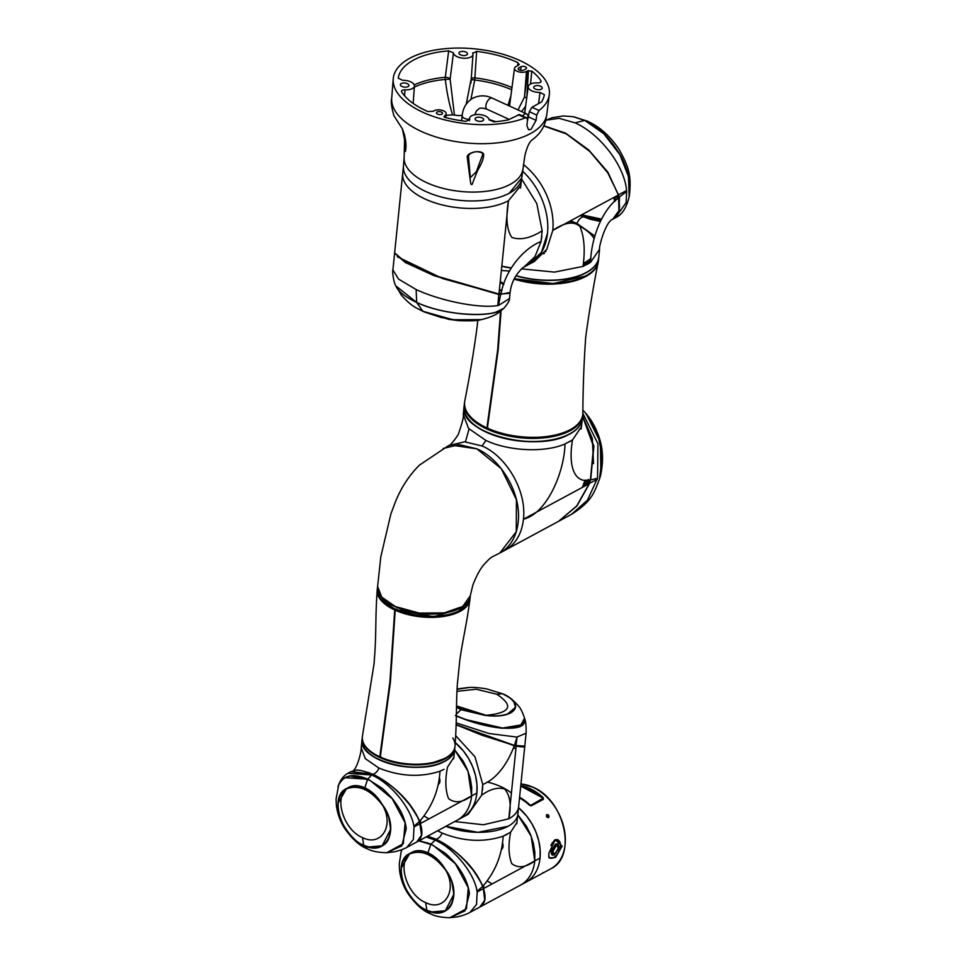 <?xml version="1.0" encoding="UTF-8"?>
<svg xmlns="http://www.w3.org/2000/svg" width="966" height="966" viewBox="0 0 966 966"><rect width="100%" height="100%" fill="white"/><g stroke="black" fill="none" stroke-linecap="round" stroke-linejoin="round"><path stroke-width="1.45" d="M530.974 129.444L528.462 129.686L526.893 125.326L527.533 120.026L526.724 117.864L525.311 117.9A78.439 37.674 -174.2 0 1 439.276 118.359A78.439 37.674 -174.2 0 1 393.222 78.874A78.439 37.674 -174.2 0 1 409.813 58.238A78.439 37.674 -174.2 0 1 499.011 53.166A78.439 37.674 -174.2 0 1 549.292 94.728A78.439 37.674 -174.2 0 1 539.028 110.51L536.722 115.063L536.082 120.364L530.974 129.444M522.835 169.304A59.663 28.654 5.8 0 1 510.29 184.337A59.663 28.654 5.8 0 1 426.863 182.731A59.663 28.654 5.8 0 1 404.138 157.241L403.438 166.249A59.445 28.545 5.8 0 0 442.247 197.257A59.445 28.545 5.8 0 0 509.215 193.248A59.445 28.545 5.8 0 0 521.712 178.263L524.804 156.081C526.712 147.726 529.066 142.413 531.88 140.118C539.269 134.709 543.918 128.055 545.826 120.146L546.877 113.928A77.98 37.445 -174.2 0 1 530.479 133.574A77.98 37.445 -174.2 0 1 421.43 131.473A77.98 37.445 -174.2 0 1 391.725 98.17L393.222 78.874M405.708 146.784L405.418 151.433L404.573 134.697M482.674 154.632L476.31 171.779L470.285 177.659L468.558 157.156C468.643 154.814 469.947 153.34 472.483 152.713C476.95 150.201 483.785 153.34 482.432 153.485L482.674 154.584M476.009 117.719A4.287 2.065 -174.2 0 1 480.875 117.441A4.287 2.065 -174.2 0 1 483.64 119.699A4.287 2.065 -174.2 0 1 482.734 120.798A4.287 2.065 -174.2 0 1 477.88 121.088A4.287 2.065 -174.2 0 1 475.115 118.83A4.287 2.065 -174.2 0 1 476.009 117.719M534.596 86.119A4.287 2.065 -174.2 0 1 539.451 85.829A4.287 2.065 -174.2 0 1 542.228 88.087A4.287 2.065 -174.2 0 1 541.322 89.198A4.287 2.065 -174.2 0 1 536.468 89.476A4.287 2.065 -174.2 0 1 533.691 87.218A4.287 2.065 -174.2 0 1 534.596 86.119M401.276 83.535A4.287 2.065 -174.2 0 1 406.131 83.257A4.287 2.065 -174.2 0 1 408.908 85.515A4.287 2.065 -174.2 0 1 408.002 86.614A4.287 2.065 -174.2 0 1 403.148 86.904A4.287 2.065 -174.2 0 1 400.371 84.646A4.287 2.065 -174.2 0 1 401.276 83.535M459.864 51.935A4.287 2.065 -174.2 0 1 464.718 51.645A4.287 2.065 -174.2 0 1 467.496 53.903A4.287 2.065 -174.2 0 1 466.59 55.014A4.287 2.065 -174.2 0 1 461.736 55.291A4.287 2.065 -174.2 0 1 458.959 53.033A4.287 2.065 -174.2 0 1 459.864 51.935M437.079 112.008A3.067 1.473 -174.2 0 1 440.556 111.802A3.067 1.473 -174.2 0 1 442.537 113.42A3.067 1.473 -174.2 0 1 441.885 114.205A3.067 1.473 -174.2 0 1 438.419 114.411A3.067 1.473 -174.2 0 1 436.439 112.805A3.067 1.473 -174.2 0 1 437.079 112.008M398.233 78.222L398.246 78.089A73.537 35.319 -174.2 0 1 413.653 60.001A73.537 35.319 -174.2 0 1 448.671 50.884L453.465 52.876A9.805 4.709 5.8 0 0 463.233 58.202A9.805 4.709 5.8 0 0 472.99 54.398A9.805 4.709 5.8 0 0 472.785 53.251L472.712 52.828M526.724 117.864L519.454 114.531L508.273 119.856A73.537 35.319 -174.2 0 1 493.928 121.849L489.134 119.856A9.805 4.709 5.8 0 0 485.403 116.005A9.805 4.709 5.8 0 0 475.381 114.64A9.805 4.709 5.8 0 0 469.633 118.202A9.805 4.709 5.8 0 0 469.814 119.482L465.962 121.305A73.537 35.319 -174.2 0 1 444.263 117.212L444.783 115.522A6.738 3.236 5.8 0 0 446.195 113.747A6.738 3.236 5.8 0 0 441.788 110.233A6.738 3.236 5.8 0 0 434.205 110.692A6.738 3.236 5.8 0 0 433.384 111.283L427.89 111.537A73.537 35.319 -174.2 0 1 401.639 91.891C401.168 90.55 402.291 89.862 404.983 89.826A9.805 4.709 5.8 0 0 414.402 85.998A9.805 4.709 5.8 0 0 410.671 81.832A9.805 4.709 5.8 0 0 402.641 80.299L398.233 78.161M522.594 115.98A6.134 3.103 -65.4 0 1 524.647 114.121A6.134 3.103 -65.4 0 1 526.651 113.903A6.134 3.103 -65.4 0 1 527.533 119.132M391.725 98.17C390.723 101.406 391.471 107.274 393.959 115.775L402.375 128.864L405.732 145.407L405.08 146.059L404.609 137.583M469.911 177.756L467.327 157.736C465.612 152.869 480.368 149.126 483.531 153.86C484.099 157.313 482.179 162.771 477.747 170.221L473.183 181.463C472.35 184.784 471.541 185.484 470.768 183.528L469.911 177.756A1.232 0.688 171.9 0 0 470.285 177.659M521.06 66.702A3.067 1.473 -174.2 0 1 524.526 66.497A3.067 1.473 -174.2 0 1 526.518 68.115A3.067 1.473 -174.2 0 1 525.866 68.9L523.608 70.12A3.067 1.473 -174.2 0 1 520.143 70.325A3.067 1.473 -174.2 0 1 518.162 68.707A3.067 1.473 -174.2 0 1 518.802 67.922L521.06 66.702L520.686 70.433M518.018 109.955L524.514 96.974L527.593 70.844L531.819 71.11A73.537 35.319 -174.2 0 1 540.972 80.842L541.141 81.53M540.779 82.158L540.972 80.842C541.431 82.182 540.308 82.871 537.615 82.907A9.805 4.709 5.8 0 0 528.209 86.602A9.805 4.709 5.8 0 0 539.958 92.434L544.353 94.644A73.537 35.319 -174.2 0 1 541.54 101.913L531.964 107.274L529.332 111.682L536.722 115.063M444.263 117.212L444.01 116.5M401.639 91.891L401.458 91.275M472.785 53.251L476.636 51.415A73.537 35.319 -174.2 0 1 517.993 62.693L518.537 65.193L515.916 66.606A6.738 3.236 5.8 0 0 514.504 68.296A6.738 3.236 5.8 0 0 518.814 71.87A6.738 3.236 5.8 0 0 526.494 71.436L527.593 70.844M519.31 64.275L518.537 65.193M527.388 121.245L529.332 111.682M530.515 84.018L531.819 71.11M526.844 96.95L528.438 70.53M517.559 65.724L517.993 62.693M511.678 89.778A72.052 34.595 5.8 0 0 474.741 80.033L476.636 51.415M511.956 87.58A72.764 34.945 5.8 0 0 474.982 77.884C472.35 77.823 471.034 78.391 471.034 79.574L466.24 104.159M453.465 52.876L450.108 79.164L454.443 115.051A11.495 5.518 5.8 0 0 462.195 115.365M454.443 115.051L452.547 114.882C449.105 103.531 446.703 91.722 445.326 79.466L450.108 79.164C449.371 78.029 447.765 77.401 445.29 77.304L448.671 50.884M404.983 89.826L404.573 95.779M444.783 115.522L444.674 117.321M538.581 103.712L539.958 92.434M526.724 97.928L524.514 96.974L526.494 71.436M525.625 106.236L521.616 111.597M508.164 119.881L507.947 118.818M507.983 105.354L510.857 95.936M470.901 99.401L474.741 80.033L471.034 79.574M495.739 121.692L489.074 119.458M452.547 114.882L446.087 115.316M414.317 87.133A72.052 34.595 5.8 0 1 445.326 79.466A3.683 1.183 85 0 1 445.29 77.304A72.764 34.945 5.8 0 0 414.233 84.923M403.45 166.092L394.635 252.899L405.273 261.979L435.376 275.708L498.975 294.05L508.454 200.735A59.445 28.545 -174.2 0 1 441.172 204.659A59.445 28.545 -174.2 0 1 402.713 173.409A59.445 28.545 5.8 0 0 441.172 204.659A59.445 28.545 5.8 0 0 508.454 200.735L520.988 185.424L508.454 200.735C505.665 217.845 506.776 230.053 511.811 237.37C520.251 240.425 530.37 238.24 542.155 230.838L541.069 241.524C525.54 247.393 505.568 268.029 500.919 294.256L510.096 292.457C510.966 285.356 513.429 279.077 517.474 273.644C522.691 267.159 522.558 268.198 524.284 266.797L523.487 267.292M501.801 266.157A59.445 42.552 -118.3 0 0 511.171 267.92L501.801 266.157M523.946 267.039L529.126 264.249A59.445 42.552 -118.3 0 0 547.505 233.241A59.445 42.552 -118.3 0 0 522.606 171.211A59.445 42.552 61.7 0 1 547.505 233.241L541.528 252.186L529.066 264.286M501.366 270.456L509.384 271.035M523.97 267.027L534.898 256.775L541.069 241.524L541.854 236.296M508.454 200.735L498.975 294.05L500.919 294.256M521.64 179.024L536.806 203.572L542.155 230.838M520.445 188.116L521.749 177.937L509.215 193.248A59.445 28.545 -174.2 0 1 441.933 197.173A59.445 28.545 -174.2 0 1 403.474 165.923M503.841 308.275L495.413 312.404C478.858 317.307 440.484 313.733 416.684 302.503L422.927 311.306L453.139 319.794L481.587 319.589C497.731 315.387 498.842 312.115 503.781 308.335L503.841 308.263M503.371 308.685L495.413 312.404M416.684 302.467L422.142 304.761C434.314 309.398 447.427 312.404 461.458 313.793C482.239 315.508 496.15 313.853 503.189 308.842L503.902 308.202L503.189 308.842C494.133 317.862 445.555 316.124 416.66 302.43L395.77 285.839C398.089 291.37 405.056 296.912 416.684 302.467L395.831 285.948L401.397 295.137C407.229 301.803 412.724 306.343 417.88 308.746L423.06 311.149M500.171 282.277L503.624 284.716M499.362 290.247L501.934 290.368M500.243 281.492L503.89 283.895L500.243 281.504M499.325 290.549L501.849 290.669M501.185 293.181L499.072 293.048M501.004 293.918L498.999 293.797M509.601 293.326L498.818 294.207L442.718 278.594L397.352 256.763M394.635 253.14L405.189 262.438L433.963 275.648L498.927 294.521L510.048 292.674M394.587 253.37L392.908 269.912L398.572 279.114L416.141 289.559C441.522 301.283 479.764 308.649 497.804 305.546L498.818 294.207M500.678 294.413L498.504 305.437L497.804 305.546M498.504 305.437L509.529 298.554L510.036 292.927M503.902 308.202L503.914 308.202C507.778 303.722 509.65 300.511 509.505 298.554L509.456 299.025M423.036 311.306L452.257 319.698L480.537 319.794C478.532 320.76 471.251 321.038 458.633 320.652L448.924 319.384L423.712 311.704L418.761 309.229L423.591 311.644M583.343 263.271A56.282 27.024 5.8 0 0 584.647 262.607A56.282 27.024 5.8 0 0 590.999 258.163M594.114 238.626A56.282 27.024 5.8 0 0 579.66 226.044M572.729 222.723A56.282 27.024 5.8 0 0 569.421 221.419M583.186 264.889A56.994 27.374 5.8 0 0 585.094 263.923A56.994 27.374 5.8 0 0 590.794 260.083M598.352 261.267A59.445 28.545 5.8 0 0 598.365 261.182A59.445 28.545 5.8 0 1 514.141 279.15A59.445 28.545 5.8 0 0 598.352 261.267C593.293 286.793 589.079 312.115 585.71 337.243C583.983 361.453 583.017 387.112 582.824 414.209A59.445 28.545 -174.2 0 1 582.812 414.317A59.445 28.545 -174.2 0 1 570.266 429.629A59.445 28.545 -174.2 0 1 487.383 428.131L498.178 349.921L501.076 310.714M500.593 310.497L497.695 349.704L486.9 427.902L487.951 427.757M486.9 427.902A59.445 28.545 -174.2 0 1 464.537 402.303A59.445 28.545 -174.2 0 0 486.9 427.914L487.166 428.18M452.233 445.241L476.842 448.84C500.557 458.802 521.592 493.034 518.174 522.026A59.445 42.552 61.7 0 1 499.796 553.035A59.445 42.552 61.7 0 1 499.784 553.047L505.073 550.185A59.445 42.552 -118.3 0 0 523.439 519.189A59.445 42.552 61.7 0 1 505.073 550.185L558.553 521.338L576.823 505.834L589.151 483.737L590.371 480.005L593.583 446.594L582.607 416.37M443.237 448.453L459.273 444.638L476.842 448.84L501.294 468.715L516.436 499.712L516.255 531.723L499.796 553.035C488.868 558.541 491.477 556.79 484.437 564.047C480.513 568.322 476.661 575.289 472.881 584.949L470.285 595.817L462.762 606.443L444.179 612.903L419.316 613.096L395.323 606.551L381.691 597.085L377.609 586.41L380.833 556.718L390.868 513.984L395.263 502.248C400.987 487.902 409.029 475.55 419.377 465.177L448.622 445.555L464.67 441.8L482.119 446.002C505.822 455.964 526.868 490.197 523.439 519.189C526.868 490.197 505.822 455.964 482.119 446.002L464.67 441.8L448.622 445.555C450.132 445.543 453.356 441.848 458.282 434.483C462.328 422.661 463.994 416.068 463.269 414.716L468.558 428.433L485.886 440.424C508.647 451.231 545.017 452.849 565.001 443.949L572.536 439.892C568.394 463.439 572.91 484.051 590.371 480.005M587.34 121.124L573.381 116.717L587.437 121.173C592.122 123.479 605.247 129.166 618.663 148.74C629.301 167.432 631.595 176.271 629.277 196.267L629.929 187.476L629.421 195.398M584.708 120.352L584.708 120.339C608.93 130.748 629.904 164.039 629.929 187.476M614.328 199.25L613.99 197.378M601.407 219.077L581.592 214.85M580.916 215.792L600.647 220.538M615.257 200.94L614.678 197.004M583.585 216.952L600.611 220.61L589.852 219.137L581.037 215.853M615.559 200.65L614.992 196.835M616.743 195.893L617.262 199.081M617.528 195.47L618.023 198.392M607.324 171.96L618.482 194.842L619.568 207.231M600.357 221.117L595.285 220.284M612.963 219.113L619.291 210.443L619.387 197.209L607.916 172.165L588.62 149.851L565.484 133.091L543.93 125.797M595.044 220.26L600.345 221.166M619.049 197.269L626.68 191.522L626.584 190.58C624.604 166.188 600.671 134.298 575.132 122.851L559.085 118.323L545.814 120.231L552.323 117.671L563.323 115.956L573.128 116.681L584.684 120.436L575.132 122.851M626.68 191.522L626.113 202.594L615.571 217.616C621.911 215.02 626.463 207.992 629.216 196.533L628.443 176.44L619.894 154.693L603.774 133.694L584.647 120.327L603.822 133.731L618.457 152.193C624.676 161.696 628.492 173.276 629.892 186.921L629.277 196.231M516.11 275.66A59.445 28.545 5.8 0 0 586.229 272.509A59.445 28.545 5.8 0 0 598.775 257.197L599.584 249.18L590.564 262.341L583.029 266.399C585.287 249.783 584.225 236.429 579.854 226.334C573.695 220.985 564.675 222.337 552.781 230.403A59.445 42.552 -118.3 0 0 523.439 164.582A59.445 42.552 61.7 0 1 552.781 230.403L546.792 249.349L534.403 261.4L546.792 249.349L552.781 230.403L618.494 194.951L608.363 173.53L589.876 151.517L566.317 133.9L543.846 125.991M585.094 480.114L582.401 487.383L585.058 480.114M583.862 486.598L586.108 480.187M584.321 486.345L586.447 480.211M588.137 479.547L586.99 482.988L584.925 483.833M586.06 485.403L586.99 482.988L587.787 483.254L587.207 484.787M588.934 479.752L587.787 483.254M599.488 479.1L602.253 456.194C602.398 465.648 601.48 473.28 599.488 479.1L599.451 479.196C594.271 492.213 592.351 501.125 571.522 514.335L558.722 521.242L576.968 505.906L589.489 483.555L590.347 479.873L589.043 483.797M571.522 514.335L587.425 500.219L597.556 478.194L590.673 479.957L593.897 446.244L582.655 415.851M597.556 478.194L597.93 443.744L582.896 413.412M585.493 412.953C595.829 424.968 601.42 439.385 602.253 456.194L597.712 433.505L585.493 412.941L583.114 410.453M583.524 216.541C580.602 217.567 578.417 219.874 576.98 223.46L570.52 220.828M576.98 223.46L594.79 236.018M544.438 253.382A6.134 2.946 -174.2 0 1 543.713 253.708M591.059 219.451L600.236 221.383M599.584 249.18C598.522 248.081 605.465 221.54 612.758 219.234L618.952 210.612L618.494 194.951L552.781 230.403M587.05 264.479L590.564 262.341C591.011 240.884 600.659 210.745 619.073 197.475M583.029 266.399L554.496 272.11L521.616 268.874M586.133 413.665L600.369 442.247L600.888 473.569L599.596 478.738C604.161 462.303 605.682 439.095 586.628 414.245M601.77 450.265L600.888 473.569M582.377 418.604A59.445 28.545 -174.2 0 1 582.365 418.701A59.445 28.545 -174.2 0 1 569.831 434.012A59.445 28.545 -174.2 0 1 502.549 437.936A59.445 28.545 -174.2 0 1 464.091 406.686A59.445 28.545 -174.2 0 1 464.103 406.589M581.568 426.537L572.536 439.892L569.01 442.03M465.455 441.824L469.065 429.001M523.439 519.189L589.151 483.737L523.439 519.189C546.744 513.767 564.385 472.362 565.001 443.949M482.119 446.002L485.886 440.424M380.544 757.308L380.544 757.308C392.329 762.742 406.626 765.012 423.458 764.106L432.78 762.705L444.758 758.443M452.764 737.952A46.573 22.363 -174.2 0 1 455.01 746.199A46.573 22.363 -174.2 0 1 455.01 746.199A46.573 22.363 -174.2 0 1 445.181 758.189A46.573 22.363 -174.2 0 1 380.29 757.042L390.385 682.201L395.215 610.198A46.573 22.363 5.8 0 0 442.971 616.562A46.573 22.363 5.8 0 0 469.923 599.391A46.573 22.363 5.8 0 0 469.923 599.355A46.573 22.363 5.8 0 0 469.959 598.823L469.923 599.355A46.573 22.363 5.8 0 1 443.008 616.55A46.573 22.363 5.8 0 1 395.215 610.198L396.446 609.111M377.247 589.972A46.573 22.363 5.8 0 0 394.732 609.981L389.902 681.984L379.807 756.825A46.573 22.363 -174.2 0 1 362.335 736.792A46.573 22.363 -174.2 0 1 362.335 736.744L374.059 663.799L374.953 651.362C376.293 628.612 375.339 615.716 377.247 589.972A46.573 22.363 5.8 0 1 377.247 589.936L377.32 589.417A46.573 22.363 5.8 0 0 377.247 589.936A46.573 22.363 5.8 0 0 394.732 609.969L395.082 609.389L380.749 598.799M395.855 608.966L395.082 609.389M464.694 607.348L433.843 616.67L395.553 609.606M380.073 757.09L380.858 756.68M368.855 749.906A46.078 22.133 5.8 0 0 379.819 756.97M388.887 817.876L390.675 829.287L382.089 845.83L368.493 846.965M420.174 820.75L420.959 823.225L419.896 821.885M350.743 771.725L347.905 773.295L371.693 774.998L372.936 774.346C354.727 767.535 355.971 770.747 350.743 771.725L372.852 774.358L367.925 772.365M372.852 774.358C393.367 783.571 413.629 805.982 419.437 821.511L419.389 821.281C413.557 805.849 393.391 783.559 372.985 774.394L372.936 774.346C384.239 779.369 396.809 790.152 400.141 793.823L409.524 804.545C415.948 814.097 419.256 819.699 419.461 821.354L421.538 835.131L416.708 842.05L406.831 847.375L413.363 839.49L414.016 826.981L420.27 823.455C423.277 832.475 422.094 838.681 416.708 842.05M419.437 821.511L413.895 826.304C411.178 808.518 391.725 783.837 371.693 774.998L367.744 779.103L381.473 787.845C383.961 789.403 392.631 798.628 393.56 800.246C400.95 809.846 405.189 819.337 406.251 828.707L401.784 845.914L386.714 852.7L403.293 843.704L405.116 822.803L392.208 798.689L369.821 780.238C367.792 779.441 365.196 777.232 355.162 775.807C345.913 775.915 343.063 777.449 338.68 784.96L336.083 799.003L336.313 804.642C337.182 812.877 339.899 820.702 344.464 828.116C352.192 839.116 359.763 845.999 367.189 848.752L367.322 848.812C371.765 851.227 378.213 852.519 386.678 852.7M413.895 826.304L414.016 826.981M338.015 786.735L338.74 784.766C343.546 774.986 353.218 773.09 367.744 779.103L367.961 779.357M345.176 777.702L367.732 779.248M338.197 802.939L346.432 788.811L349.04 787.676M363.699 845.25L363.699 845.25C340.998 835.94 329.044 796.793 346.408 788.956C358.688 784.223 370.823 789.777 382.814 805.608C399.755 829.13 386.678 856.83 363.699 845.25L362.491 837.582C343.968 830.156 333.922 798.387 346.408 788.956L346.432 788.811C342.097 790.768 339.344 795.561 338.148 803.193C335.045 818.842 353.858 842.775 363.723 845.262C372.296 848.45 378.418 848.643 382.077 845.83M382.947 805.511L382.814 805.608C394.406 826.051 380.882 847.037 362.491 837.582M346.009 789.053L347.458 788.28C359.038 784.513 370.533 789.765 381.956 804.05C387.764 812.418 390.687 820.81 390.735 829.251L382.186 845.769C388.284 843.052 391.001 835.832 390.349 824.131C389.914 818.661 387.1 811.971 381.932 804.074C400.359 827.862 387.692 857.289 363.784 845.407L367.189 848.752M370.026 780.335L367.623 779.308L364.846 787.785C371.765 791.069 377.465 796.491 381.956 804.05C370.485 789.705 358.954 784.416 347.337 788.208C352.119 784.899 357.963 784.754 364.846 787.785M367.623 779.308C353.158 773.319 343.498 775.203 338.668 784.972M363.856 845.214L363.784 845.407C340.274 835.53 328.488 795.09 347.337 788.208L347.337 788.208M369.555 780.105L350.404 776.036M439.24 777.69A6.134 4.383 61.7 0 1 439.904 781.397A6.134 4.383 61.7 0 1 438.117 784.537A6.134 4.383 61.7 0 0 439.904 781.397A6.134 4.383 61.7 0 0 439.24 777.69M524.731 746.344L516.17 746.199L508.792 818.806L483.423 824.771L454.732 821.535L483.423 824.771L508.792 818.806C511.533 805.439 510.157 795.513 504.687 789.029C497.852 787 490.185 789.053 481.672 795.211L468.196 814.266L462.485 817.345A46.573 33.339 -118.3 0 0 476.878 793.062L476.95 784.332L475.489 775.408L472.628 766.678L468.546 758.455L463.451 751.029L455.324 742.649A46.573 33.339 61.7 0 1 476.878 793.062A46.573 33.339 61.7 0 1 462.485 817.345L457.208 820.194A46.573 33.339 -118.3 0 0 471.613 795.899L471.674 787.169L470.213 778.258L467.351 769.516L463.269 761.293L454.648 749.809L468.003 771.158L471.613 795.899A46.573 33.339 61.7 0 1 457.208 820.194L416.986 841.893L421.84 834.841L419.655 821.293C411.383 802.408 395.855 786.722 373.069 774.237C375.653 773.38 377.609 771.327 378.926 768.067C400.105 776.531 420.452 777.582 439.977 771.206C438.914 790.007 432.14 806.707 419.655 821.293M429.001 818.89A46.573 33.339 61.7 0 1 424.146 815.968A46.573 33.339 -118.3 0 0 429.001 818.89M454.708 749.193A46.573 22.363 -174.2 0 1 454.696 749.302A46.573 22.363 -174.2 0 1 444.867 761.305A46.573 22.363 -174.2 0 1 392.148 764.372A46.573 22.363 -174.2 0 1 362.021 739.896A46.573 22.363 -174.2 0 1 362.033 739.787M476.878 793.062L471.613 795.899C462.629 802.601 454.95 803.507 448.574 798.616C445.338 790.381 444.988 779.888 447.5 767.149L453.875 757.332L453.634 758.745M378.926 768.067L365.341 758.66L361.199 747.913C361.538 751.548 356.406 772.583 351.008 771.58L373.069 774.237M444.058 769.322L439.977 771.206M471.613 795.899L420.476 823.491L471.613 795.899M362.021 739.896L361.224 747.732M455.747 735.742L475.018 756.861L482.759 784.525C495.981 778.85 506.498 765.929 514.31 745.764L516.17 746.199L508.792 818.806A46.573 22.363 5.8 0 0 518.621 806.815L524.743 746.549M511.4 793.098A46.573 22.363 5.8 0 0 487.226 782.013A46.573 22.363 5.8 0 1 511.4 793.098M508.031 826.292A46.573 22.363 5.8 0 0 517.861 814.302A46.573 22.363 -174.2 0 1 508.031 826.292L477.916 832.342L445.881 826.304A46.573 22.363 -174.2 0 0 508.031 826.292M514.697 703.296L515.59 707.112L508.708 713.741L503.358 715.13M513.767 748.143L515.929 748.59L513.574 747.889M515.941 748.384L513.972 747.986L514.202 745.8M516.158 746.247L514.286 745.824M515.929 745.981L481.913 735.198L456.121 724.729L514.154 745.559L524.284 746.646M514.419 745.426L517.1 737.022L515.953 745.993C527.81 748.239 524.164 745.571 524.779 746.138L514.419 745.426L456.121 724.609M516.568 737.046L489.05 733.508L456.157 722.87M524.779 746.138L526.096 733.182L517.1 737.022M524.623 718.523L519.925 726.758L502.272 728.255C486.309 726.553 470.684 722.314 455.409 715.552M524.586 722.133L517.45 727.446L502.235 728.147L466.542 719.924L456.302 715.854M502.682 693.926L502.658 693.854C512.801 699.215 509.65 698.213 511.956 699.795L513.803 701.859L515.566 707.305L507.198 714.309M469.428 687.454L457.087 689.277L469.428 687.454C473.038 687.152 478.81 687.635 486.755 688.915L502.658 693.854C526.361 704.202 514.636 718.97 486.091 715.311L456.52 705.929M502.465 693.769L496.765 694.216C514.214 705.904 510.652 712.944 486.091 715.311L486.091 715.468M457.003 691.318L476.129 689.241L496.765 694.216M508.792 818.806A46.573 22.363 5.8 0 0 518.621 806.815L516.798 823.744M514.31 745.764L456.109 724.923M482.529 790.007L482.759 784.525L481.672 795.211M515.578 707.221L511.111 712.715C499.18 717.267 494.399 715.77 484.377 715.214L467.254 711.169L456.52 706.074L484.377 715.238L461.024 709.66L456.495 707.245M456.338 714.091L461.024 709.66M457.087 689.217L468.341 687.49L457.099 688.987M484.377 715.238L484.377 715.238C514.25 719.706 527.195 704.721 502.803 693.914L502.851 693.938M455.541 715.347C470.72 722.061 486.296 726.275 502.284 727.99L519.913 726.48L524.55 718.257C522.63 712.558 520.831 708.73 519.153 706.786C513.32 699.891 507.875 695.605 502.815 693.926M465.069 719.392L502.284 727.99M522.932 724.609L502.187 728.11L486.417 725.635L465.552 719.561M419.172 840.722L430.908 844.091L444.638 852.845C447.125 854.403 455.795 863.628 456.725 865.246C464.115 874.846 468.353 884.337 469.416 893.695L464.948 910.914L449.878 917.7L466.457 908.704L468.281 887.802L455.372 863.689L433.191 845.335L430.788 844.308L428.01 852.785C434.929 856.069 440.629 861.491 445.121 869.05C450.929 877.418 453.851 885.81 453.899 894.25L445.362 910.769L431.657 911.964M409.173 854.053L410.622 853.28C422.202 849.5 433.698 854.765 445.121 869.05C463.523 892.862 450.856 922.288 426.948 910.407L430.486 913.812C434.929 916.227 441.377 917.519 449.842 917.7M433.191 845.335L428.059 843.064L418.918 840.855L430.896 844.248L436.016 839.357L431.09 837.365M445.121 869.05L445.121 869.05C433.649 854.705 422.118 849.416 410.502 853.207C415.283 849.899 421.128 849.754 428.01 852.785M430.788 844.308L418.809 840.915M401.119 851.927L399.248 864.002L399.477 869.629C400.347 877.877 403.064 885.701 407.628 893.115C415.356 904.116 422.927 910.998 430.353 913.751M427.02 910.201L426.948 910.407C403.438 900.529 391.653 860.09 410.502 853.207L410.502 853.207M432.72 845.093L418.882 840.879M401.361 867.939L409.596 853.811L412.204 852.664M487.311 880.968A46.573 33.339 -118.3 0 0 492.165 883.89A46.573 33.339 -118.3 0 1 487.311 880.968M550.729 868.82A46.573 33.339 -118.3 0 0 565.122 844.525A46.573 33.339 -118.3 0 0 532.749 787.181A46.573 33.339 -118.3 0 0 520.94 783.981L532.821 787.169C564.724 799.763 577.354 856.914 550.729 868.82L520.372 885.194A46.573 33.339 -118.3 0 0 534.778 860.899L483.64 888.491L485.004 899.841L480.15 906.893L520.372 885.194A46.573 33.339 -118.3 0 0 534.778 860.899C525.794 867.601 518.114 868.506 511.739 863.616C508.502 855.381 508.152 844.888 510.664 832.137L503.141 836.206C502.079 855.007 495.304 871.706 482.819 886.293L483.64 888.491L534.778 860.899L531.167 836.158L517.8 814.809M427.636 836.145L436.234 839.237C438.818 838.379 440.774 836.327 442.09 833.054L437.61 830.772M442.09 833.054C463.269 841.531 483.616 842.581 503.141 836.206L507.222 834.322M503.069 846.397A6.134 4.383 61.7 0 1 501.282 849.525A6.134 4.383 61.7 0 0 503.069 846.397A6.134 4.383 61.7 0 0 502.405 842.69A6.134 4.383 61.7 0 1 503.069 846.397M436.234 839.237C459.019 851.722 474.548 867.408 482.819 886.293M510.664 832.137L517.039 822.332M540.042 858.062A46.573 33.339 -118.3 0 0 518.525 807.685L526.615 816.029L531.711 823.455L535.792 831.666L538.654 840.408L540.115 849.331L540.042 858.062A46.573 33.339 -118.3 0 1 525.649 882.344A46.573 33.339 -118.3 0 0 540.042 858.062L534.778 860.899L534.838 852.169L533.377 843.258L530.515 834.515L526.434 826.292L517.812 814.809M452.052 882.876L453.839 894.287L445.254 910.817C441.583 913.643 435.461 913.45 426.887 910.262L426.863 910.25C404.162 900.94 392.208 861.781 409.572 853.956C421.852 849.223 433.988 854.777 445.978 870.607C462.919 894.13 449.842 921.83 426.863 910.25L425.656 902.582C407.133 895.156 397.086 863.375 409.572 853.956L409.596 853.811C405.261 855.767 402.508 860.561 401.313 868.192C398.209 883.842 417.022 907.774 426.887 910.262L426.863 910.25M483.338 885.75L484.099 888.237M483.616 886.559L484.123 888.225M483.314 885.774L483.06 886.885M427.419 836.266L436.016 839.357C456.532 848.571 476.793 870.982 482.602 886.51L482.553 886.269C476.721 870.849 456.556 848.559 436.149 839.394L427.455 836.242M483.386 888.623L484.703 900.131L479.873 907.05L469.995 912.375L476.528 904.49L477.18 891.98L483.386 888.623M426.103 836.979L434.857 839.997C454.889 848.836 474.342 873.518 477.059 891.304L477.18 891.98M482.602 886.51L477.059 891.304M401.18 851.734L401.965 849.633M446.111 870.511L445.978 870.607C457.57 891.05 444.046 912.037 425.656 902.582M520.759 785.756A46.573 33.339 61.7 0 1 543.266 797.723L543.46 799.28L531.409 805.777L529.477 805.258M562.164 846.131L555.559 857.482L549.074 857.965L548.809 853.328L555.221 839.671L562.164 846.131M554.786 839.949L558.179 839.84L560.896 846.023L557.95 852.978M551.465 858.255L548.905 857.373M546.478 816.403L546.78 814.869L548.471 817.393L546.841 817.019M549.4 858.001L550.403 858.05A9.684 4.902 -65.4 0 1 548.736 856.057M557.346 839.877L556.15 839.539M554.146 840.456L558.046 840.251L554.846 840.589L552.178 842.823M549.992 857.856L548.893 857.337M558.203 840.335L558.408 840.42A9.684 4.902 -65.4 0 1 559.821 848.607A9.684 4.902 -65.4 0 1 553.518 857.675A9.684 4.902 -65.4 0 1 550.354 858.025L550.161 857.929M550.849 845.395A9.684 4.902 -65.4 0 1 555.233 840.77A9.684 4.902 -65.4 0 1 558.408 840.42M558.59 848.293L554.412 854.838C551.9 855.767 550.861 854.379 551.308 850.684L555.498 844.139C558.01 843.209 559.036 844.586 558.59 848.293M558.191 848.233L557.201 844.586L555.426 844.779L551.755 850.539L552.709 854.391L556.126 852.749M555.885 852.978L552.733 854.33L551.791 850.527L555.426 844.827L557.165 844.634L558.203 847.907M557.189 845.854L555.341 845.685L552.371 850.334L553.663 853.546M553.53 853.485L552.407 850.322L555.329 845.745L557.044 845.793M558.179 848.365L555.209 853.461L553.82 853.618L552.987 851.179L555.957 846.083L557.346 845.926L558.179 848.365M557.008 845.83L555.329 845.793L552.359 850.889L553.53 853.425M548.809 856.83L549.968 857.844M558.457 840.444L557.684 839.659M529.646 805.33L531.119 805.765M542.989 798.302L530.877 805.258M520.722 786.07L543.025 798.073L543.435 799.015M543.266 797.723L543.17 799.365L542.989 798.314M548.785 817.502C546.937 817.731 546.213 816.801 546.599 814.712C548.495 814.471 549.219 815.401 548.785 817.502L548.29 817.538M543.013 798.049L543.17 799.365L531.119 805.861M469.488 119.301A6.134 2.946 -174.2 0 1 462.159 115.691C462.968 107.794 466.566 101.937 472.929 98.134C479.522 95.103 485.946 95.103 492.201 98.134L526.651 113.903M474.741 114.737L476.516 110.861L478.75 108.929C479.957 107.721 482.746 107.842 487.106 109.291A6.134 3.103 -65.4 0 1 486.2 104.099A6.134 3.103 -65.4 0 1 490.197 98.363A6.134 3.103 -65.4 0 1 492.201 98.134M483.531 153.86A1.232 1.111 141.6 0 1 482.432 153.485M531.964 107.274L539.028 110.51M525.311 117.9L518.259 114.676M528.704 116.995L536.082 120.364M518.633 69.612L518.802 67.922M499.386 289.945L502.018 290.041L499.386 289.933M503.745 284.318L500.207 281.855M499.18 293.809L498.879 293.036M416.66 302.43L416.141 289.559M569.843 433.794A59.445 28.545 -174.2 0 1 502.574 437.731A59.445 28.545 -174.2 0 1 464.103 406.481C458.319 433.034 537.977 453.513 569.771 433.927C577.463 429.713 581.665 424.569 582.389 418.495A59.445 28.545 -174.2 0 1 569.843 433.794A59.204 28.425 5.8 0 0 571.051 433.118M582.389 418.495L582.752 414.825A59.445 28.545 -174.2 0 1 582.703 415.392A59.445 28.545 -174.2 0 1 570.169 430.691A59.445 28.545 -174.2 0 1 502.888 434.628A59.445 28.545 -174.2 0 1 464.429 403.377A59.445 28.545 -174.2 0 1 464.489 402.81L464.103 406.481M516.001 275.841A59.445 28.545 5.8 0 0 586.205 272.714A59.445 28.545 5.8 0 0 598.751 257.415A59.445 28.545 5.8 0 0 598.763 257.306L598.437 260.518C597.712 266.592 593.51 271.736 585.819 275.95L553.071 283.581L514.371 278.691M581.592 418.833A59.204 28.425 -174.2 0 1 569.988 430.389A59.204 28.425 -174.2 0 1 506.691 435.195A59.204 28.425 -174.2 0 1 464.827 406.976M514.431 278.582A59.445 28.545 5.8 0 0 585.891 275.817A59.445 28.545 5.8 0 0 598.437 260.518M585.891 275.829A59.204 28.425 5.8 0 0 587.099 275.141M487.637 428.397A58.95 28.316 5.8 0 0 569.843 429.882M487.48 428.409C511.847 439.941 551.272 440.665 570.121 429.882C577.837 425.668 582.063 420.476 582.812 414.317L582.812 414.317A59.445 28.545 -174.2 0 1 582.812 414.317A59.445 28.545 -174.2 0 1 570.266 429.629A59.445 28.545 -174.2 0 1 487.383 428.131M487.009 428.192C471.589 420.814 464.103 412.192 464.537 402.303L464.537 402.303A59.445 28.545 -174.2 0 1 464.537 402.279A59.445 28.545 -174.2 0 1 464.549 402.194C469.802 375.617 474.016 350.284 477.192 326.218L477.747 320.253M472.797 419.002A58.95 28.316 5.8 0 0 486.912 428.059M514.395 278.655A59.204 28.425 5.8 0 0 585.686 275.95M472.277 423.096A59.204 28.425 5.8 0 0 569.638 433.927M581.134 215.104L601.19 219.487M617.721 196.376L614.774 197.535M618.482 194.842L626.584 190.58M582.522 487.311L585.179 480.126M586.048 480.416L586.881 480.223M582.619 416.261L592.327 438.407L593.522 463.62M597.254 479.365L589.175 483.447M362.045 739.678C357.517 760.532 419.896 776.543 444.819 761.208C450.844 757.912 454.141 753.866 454.72 749.097A46.573 22.363 -174.2 0 1 444.891 761.087A46.573 22.363 -174.2 0 1 392.172 764.166A46.573 22.363 -174.2 0 1 362.045 739.678L362.274 737.432A46.573 22.363 -174.2 0 1 362.31 737.094L362.274 737.432A46.573 22.363 -174.2 0 0 392.401 761.92A46.573 22.363 -174.2 0 0 445.121 758.841A46.573 22.363 -174.2 0 0 454.938 746.851L454.974 746.501M445.809 760.568A46.332 22.254 -174.2 0 1 444.674 761.208A46.332 22.254 -174.2 0 1 368.457 752.719M377.356 588.862L377.597 586.519A46.573 22.363 5.8 0 0 377.585 586.616A46.573 22.363 5.8 0 0 407.724 611.104A46.573 22.363 5.8 0 0 460.432 608.025A46.573 22.363 5.8 0 0 470.261 596.034A46.573 22.363 5.8 0 0 470.273 595.937L470.031 598.28C469.464 603.062 466.167 607.107 460.13 610.403C435.219 625.739 372.84 609.727 377.356 588.862A46.573 22.363 5.8 0 0 407.495 613.35A46.573 22.363 5.8 0 0 460.202 610.27A46.573 22.363 5.8 0 0 470.031 598.28M454.974 746.513A46.573 22.363 -174.2 0 1 454.938 746.851L454.72 749.097M449.878 755.146A46.332 22.254 -174.2 0 1 444.952 758.539A46.332 22.254 -174.2 0 1 401.784 763.478A46.332 22.254 -174.2 0 1 365.559 746.585M460.202 610.283A46.332 22.254 5.8 0 0 461.12 609.763M469.923 599.391C466.614 624.99 463.088 637.427 459.828 659.983L457.304 684.785C455.964 707.535 456.93 720.431 455.01 746.163A46.573 22.363 -174.2 0 1 445.181 758.201A46.573 22.363 -174.2 0 1 380.29 757.042M379.807 756.825A46.573 22.363 -174.2 0 1 362.335 736.792L362.335 736.792C362.009 744.569 367.865 751.343 379.916 757.115M383.78 601.903A46.332 22.254 5.8 0 0 459.997 610.403M421.574 829.142L420.246 823.587M381.956 804.05L381.956 804.05C370.715 789.741 359.231 784.477 347.47 788.28L346.589 788.727M484.739 894.13L483.411 888.587M436.016 839.357L436.101 839.345C447.403 844.369 459.973 855.152 463.306 858.822L472.688 869.545C479.112 879.096 482.42 884.699 482.626 886.353L483.435 888.454C486.441 897.474 485.258 903.681 479.873 907.05M409.572 853.956L410.635 853.28C422.396 849.476 433.879 854.729 445.085 869.074C450.265 876.971 453.078 883.661 453.513 889.131C454.165 900.831 451.448 908.052 445.35 910.769M529.404 805.197A46.573 33.339 -118.3 0 0 519.527 797.844M519.587 797.288A46.573 33.339 61.7 0 1 530.032 805.016M520.722 786.131A46.573 33.339 61.7 0 1 542.832 798.097M523.198 786.59L543.025 797.964M543.073 872.6L541.866 873.602M546.599 814.712L546.635 814.978C546.527 816.813 547.094 817.659 548.314 817.514M469.633 118.202L469.295 120.774M461.651 120.762L462.159 115.691M487.106 109.291L509.36 119.47M404.138 157.241L404.609 137.558M546.877 113.928L549.292 94.728M402.375 128.864C405.708 137.401 406.722 144.924 405.418 151.433M514.504 68.296L509.529 106.067M472.99 54.398L470.937 83.064M414.402 85.998L413.158 103.398M446.195 113.747L445.918 117.647M528.209 86.602L524.731 113.022M422.927 311.306L424.678 312.078M424.931 312.187L441.112 317.488L457.896 320.35L470.357 320.809L481.406 319.625M395.77 285.827C393.174 281.263 392.208 269.949 392.908 269.912M613.929 197.414L614.533 201.653M594.609 220.188L600.333 221.19M615.559 217.688L612.951 219.113M584.659 120.327L573.128 116.681M529.126 264.249L534.729 261.231M545.826 250.882L545.73 251.812M586.12 413.653L586.652 414.269M582.365 418.701L581.109 429.073M464.091 406.686L463.269 414.716M455.01 746.199L455.01 746.199C454.418 751.065 451.086 755.146 445.036 758.455C425.644 766.799 404.102 766.424 380.387 757.332M421.019 823.201L420.21 820.702M338.003 786.747L338.076 786.529C340.165 780.13 343.449 775.722 347.905 773.295M386.811 852.7L394.635 851.783C404.102 849.512 407.737 846.784 406.831 847.375M338.68 784.96L337.955 786.928M454.696 749.302L453.875 757.332M526.096 733.182C526.253 725.997 525.758 721.107 524.635 718.535M455.505 715.492L466.542 719.924M524.55 718.257C525.311 724.029 523.97 729.173 502.199 728.123M484.183 888.201L483.374 885.701M401.168 851.746L401.904 849.657M449.818 917.7L457.799 916.782C467.266 914.5 470.901 911.783 469.995 912.375M519.539 797.783L531.191 805.729L543.435 798.93M556.549 845.492L557.346 845.926M553.82 853.618L553.192 853.328"/></g></svg>
